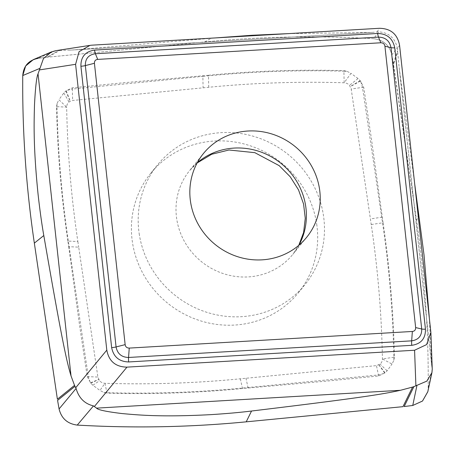 <?xml version="1.0" encoding="UTF-8"?>
<svg xmlns="http://www.w3.org/2000/svg" width="455" height="455" viewBox="0 0 455 455"><rect width="100%" height="100%" fill="white"/><g stroke="black" fill="none" stroke-linecap="round" stroke-linejoin="round"><path stroke-width="0.34" stroke-dasharray="2.27 1.71" d="M55.686 50.693L38.186 58.325L46.768 57.267L38.186 58.325L33.3 59.639M427.831 391.653L428.183 388.246A1115.074 1060.503 39 0 0 416.592 220.675L391.863 54.856L393.547 64.599L397.687 52.194L397.562 50.806L393.353 63.41M288.527 33.624L371.485 32.447L378.611 31.827C388.621 32.544 394.838 37.839 397.255 47.707L391.863 54.856C389.508 45.341 383.446 39.955 373.674 38.715A1115.074 1060.503 39 0 0 204.722 41.962L46.768 57.267L47.963 57.137L59.645 50.494L58.638 50.516L46.768 57.267M67.858 241.053C61.197 195.769 57.427 150.963 56.545 106.641L66.657 107.135C67.471 152.038 71.207 196.844 77.856 241.548L67.858 241.053L68.688 246.661L78.704 247.156L97.888 377.058L99.565 380.704C100.805 382.211 102.591 383.082 104.929 383.303A1072.333 1019.848 39 0 0 240.354 378.805L376.456 365.615L380.061 364.131C381.529 362.976 382.314 361.247 382.427 358.95A1072.333 1019.848 39 0 0 371.229 224.531L351.197 89.021L349.52 85.375C348.28 83.868 346.494 83.003 344.156 82.782A1072.333 1019.848 39 0 0 208.731 87.275L72.629 100.47L69.023 101.948C67.556 103.103 66.771 104.832 66.657 107.135L58.911 99.747L57.04 103.569L56.545 106.641M208.731 87.275L208.47 75.28L123.527 82.77L72.294 87.821L65.895 90.972L63.802 93.002L58.911 99.747M208.47 75.28C254.026 70.9 299.168 69.365 343.889 70.673L347.023 71.316L343.895 71.173L344.156 82.782L350.976 73.357L347.023 71.316M371.229 224.531L383.076 222.751L371.331 138.218L363.704 87.201L360.201 80.706L358.039 78.533L350.976 73.357M383.076 222.751C389.736 268.035 393.507 312.841 394.388 357.164L382.427 358.95L392.022 364.057L393.893 360.235L394.388 357.164M240.354 378.805L242.464 388.524L327.407 381.034L378.64 375.984L385.038 372.833L387.131 370.802L392.022 364.057M242.464 388.524C196.981 392.898 151.839 394.434 107.044 393.126L104.929 383.303L99.958 390.447L103.911 392.489L107.044 393.126M68.688 246.661L79.602 325.587L87.229 376.598L90.733 383.099L92.894 385.271L99.958 390.447M56.426 50.596L58.638 50.516M59.645 50.494L73.192 49.965L215.63 37.907M391.863 54.856C389.503 45.346 383.44 39.966 373.68 38.715L378.611 31.827M397.255 47.707L397.562 50.806M397.687 52.194L399.2 67.88L414.784 184.616M429.292 317.459L431.738 365.837L432.25 369.312L428.183 388.246A1115.074 1060.503 39 0 0 416.592 220.675L393.547 64.599M87.229 376.598L97.888 377.058M248.094 387.978L245.984 378.241M378.64 375.984L376.456 365.615M382.245 217.143L370.376 218.929M363.704 87.201L351.197 89.021M343.889 70.673L343.895 71.173C298.52 69.933 253.384 71.486 208.481 75.826L202.85 76.349L203.101 87.843M202.839 75.826L202.85 76.349L72.334 89.055L72.629 100.47M72.294 87.821L72.334 89.055L66.441 90.517M77.856 241.548L78.704 247.156M316.697 224.122A94.959 90.312 -141 0 1 298.304 292.849A94.959 90.312 -141 0 1 201.008 320.985A94.959 90.312 -141 0 1 132.388 241.958A94.959 90.312 -141 0 1 150.781 173.236A94.959 90.312 -141 0 1 248.077 145.1A94.959 90.312 -141 0 1 316.697 224.122M139.179 233.586A94.959 90.312 39 0 0 244.881 316.418A94.959 90.312 39 0 0 305.095 284.472A94.959 90.312 39 0 0 323.488 215.744A94.959 90.312 39 0 0 217.786 132.911A94.959 90.312 39 0 0 157.572 164.858A94.959 90.312 39 0 0 139.179 233.586M427.808 391.749L428.183 388.251M373.68 38.715A1115.074 1060.503 39 0 0 204.722 41.962L47.963 57.137M204.722 41.962L211.12 38.305M416.592 220.675L418.873 213.787M432.165 368.362L430.783 331.109M431.84 366.582L398.853 64.53M399.57 45.29L397.38 48.748M377.127 31.907L379.419 28.29M373.333 32.305L69.388 50.152M91.802 45.176L57.267 50.533M57.04 103.569L56.966 106.663C57.933 151.566 61.721 196.367 68.313 241.076L88.281 376.638L90.249 382.536M90.477 382.803L98.707 379.476M90.733 383.099L98.786 379.607M92.894 385.271L99.565 380.704M103.911 392.489L106.959 392.722C152.328 393.967 197.464 392.42 242.367 388.075L378.429 374.96L384.492 373.288M384.754 373.072L378.861 364.921M385.038 372.833L378.992 364.853M387.131 370.802L380.061 364.131M393.893 360.235L393.893 357.232C392.915 312.34 389.133 267.54 382.536 222.831L362.481 87.377L360.684 81.269M360.457 81.001L350.378 86.609M360.201 80.706L350.299 86.478M358.039 78.533L349.52 85.375M66.18 90.733L70.224 101.164M65.895 90.972L70.093 101.232M63.802 93.002L69.023 101.948M298.969 245.194A66.475 63.222 -141 0 1 292.832 254.362A66.475 63.222 -141 0 1 250.682 276.725A66.475 63.222 -141 0 1 176.694 218.741A66.475 63.222 -141 0 1 189.564 170.631A66.475 63.222 -141 0 1 197.271 162.736M430.879 332.44L430.902 332.969M90.027 45.369L89.402 45.466M371.485 32.447L73.192 49.965M431.738 365.837L399.2 67.886M298.304 292.849L305.095 284.472M197.14 162.981L189.564 170.631L203.402 153.568M306.67 237.294L292.832 254.362L298.759 245.37M150.781 173.236L157.572 164.858"/><path stroke-width="0.68" d="M76.093 388.456L59.07 408.948C61.425 418.463 67.488 423.844 77.259 425.089A1115.074 1060.503 39 0 0 246.212 421.836L402.971 406.668L412.566 387.068L400.491 390.288C382.735 394.189 361.134 397.801 251.547 411.024C239.973 412.457 226.243 413.675 210.369 414.67L210.267 414.676C160.751 417.252 138.28 415 122.27 413.584C106.368 411.673 97.791 409.858 96.545 408.135L93.474 405.888C84.579 403.795 78.789 397.983 76.093 388.456L74.99 386.335L57.58 400.394L59.07 408.948L57.58 400.394M412.566 387.068L413.913 386.625L404.165 406.537L412.748 405.479L404.165 406.537M430.902 332.969L432.25 369.221L431.937 372.634L426.858 381.108L413.913 386.625M414.579 350.242L126.962 367.134C115.615 366.929 108.899 361.264 106.806 350.134L75.593 64.314L79.073 51.682L90.027 45.358L91.802 45.176L379.419 28.29C390.76 28.494 397.477 34.159 399.57 45.29L430.885 332.44L426.585 344.594L414.579 350.242L415.898 385.846M59.07 408.948C61.431 418.458 67.494 423.838 77.253 425.089L93.474 405.888M51.432 51.91L33.306 59.633L25.656 65.981L22.75 75.553A1115.074 1060.503 39 0 0 34.341 243.124L57.387 399.206L74.523 385.368L71.025 375.91C66.572 360.969 62.119 341.364 43.799 235.542C41.826 224.355 39.949 210.887 38.163 195.127L38.152 195.024C33.096 145.708 34.051 121.877 34.506 104.576C35.427 87.161 36.605 76.918 38.038 73.858L43.458 58.519L51.432 51.91L55.686 50.693L89.402 45.466M416.916 385.567L412.748 405.479L422.49 401.06L427.831 391.653M215.63 37.907L251.803 35.28L288.527 33.624M414.784 184.616L424.014 254.919L429.292 317.459M74.523 385.368L74.99 386.335M38.186 58.325C28.682 60.197 23.535 65.941 22.75 75.553L39.835 68.404M319.546 189.189A66.475 63.222 39 0 0 271.51 133.872A66.475 63.222 39 0 0 203.402 153.568A66.475 63.222 39 0 0 190.213 199.239A66.475 63.222 39 0 0 190.526 201.673A66.475 63.222 39 0 0 238.562 256.99A66.475 63.222 39 0 0 306.67 237.294A66.475 63.222 39 0 0 319.859 191.623A66.475 63.222 39 0 0 319.546 189.189M129.243 348.092C126.871 348.024 125.506 346.875 125.148 344.634L94.424 63.285C94.373 60.936 95.47 59.645 97.717 59.4L380.829 42.776C383.201 42.838 384.566 43.987 384.924 46.228L415.648 327.577C415.699 329.926 414.602 331.223 412.355 331.462L129.243 348.092L128.555 357.471L411.667 340.846L412.355 331.462M22.75 75.553A1115.074 1060.503 39 0 0 34.341 243.124L57.387 399.206M77.253 425.089A1115.074 1060.503 39 0 0 246.212 421.836L402.971 406.668M412.748 405.479L422.524 401.031L427.808 391.749M94.498 406.372L126.962 367.134M96.545 408.135L400.491 390.288M80.916 66.248L111.646 347.603C113.511 356.874 119.187 361.657 128.657 361.952L411.775 345.328C421.063 343.929 425.624 338.543 425.459 329.17L394.735 47.82C392.864 38.55 387.188 33.767 377.718 33.471L94.6 50.095C85.312 51.495 80.751 56.875 80.916 66.248A5.938 1.325 -6.2 0 0 85.347 65.594L116.076 346.943L125.148 344.634M106.806 350.134L75.78 387.637M246.212 421.836L251.547 411.024M39.46 69.916L75.593 64.314M38.038 73.858L71.025 375.91M34.341 243.124L43.799 235.542M197.271 162.736A66.475 63.222 -141 0 1 231.714 148.267A66.475 63.222 -141 0 1 305.709 206.251A66.475 63.222 -141 0 1 298.969 245.194M111.646 347.603A5.938 1.325 173.8 0 0 116.076 346.943C117.43 353.762 121.587 357.272 128.555 357.471A5.938 1.268 -93.4 0 0 128.657 361.952M411.775 345.328A5.938 1.268 86.6 0 1 411.667 340.846C418.503 339.834 421.848 335.887 421.705 328.993L390.982 47.644L384.924 46.228M415.648 327.577L421.705 328.993A5.938 1.325 173.8 0 0 425.459 329.17M394.735 47.82A5.938 1.325 -6.2 0 1 390.982 47.644C389.622 40.825 385.465 37.316 378.497 37.117L95.385 53.741L97.717 59.4M380.829 42.776L378.497 37.117A5.938 1.268 86.6 0 1 377.718 33.471M94.6 50.095A5.938 1.268 -93.4 0 0 95.385 53.741C88.549 54.754 85.204 58.701 85.347 65.594L94.424 63.285M427.78 391.874L431.937 372.628M298.759 245.37L303.604 232.494L305.265 218.303L303.57 203.999L298.514 189.866L290.244 176.79L279.165 165.631L254.84 152.67L228.967 149.996L211.677 154.262L197.14 162.981"/></g></svg>
